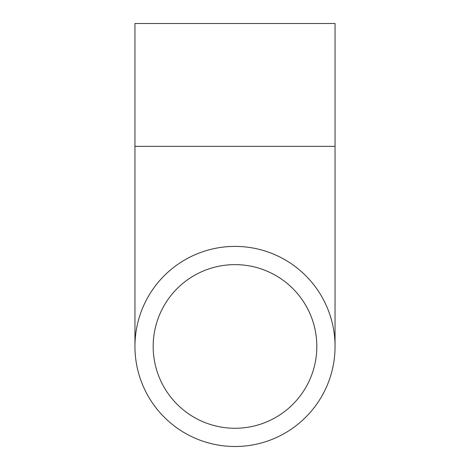 <?xml version="1.0" encoding="UTF-8"?>
<svg xmlns="http://www.w3.org/2000/svg" width="470" height="470" viewBox="0 0 470 470"><rect width="100%" height="100%" fill="white"/><g stroke="black" fill="none" stroke-linecap="round" stroke-linejoin="round"><path stroke-width="0.7" d="M235 446.5A100.051 100.051 0 0 1 134.949 346.449A100.051 100.051 0 0 1 235 246.398A100.051 100.051 0 0 1 335.051 346.449A100.051 100.051 0 0 1 235 446.5M235 264.628A81.821 81.821 0 0 1 316.821 346.449A81.821 81.821 0 0 1 235 428.27A81.821 81.821 0 0 1 153.179 346.449A81.821 81.821 0 0 1 235 264.628M134.949 146.34L134.949 23.5L335.051 23.5L335.051 146.34L134.949 146.34L134.949 346.449M335.051 146.34L335.051 346.449"/></g></svg>
